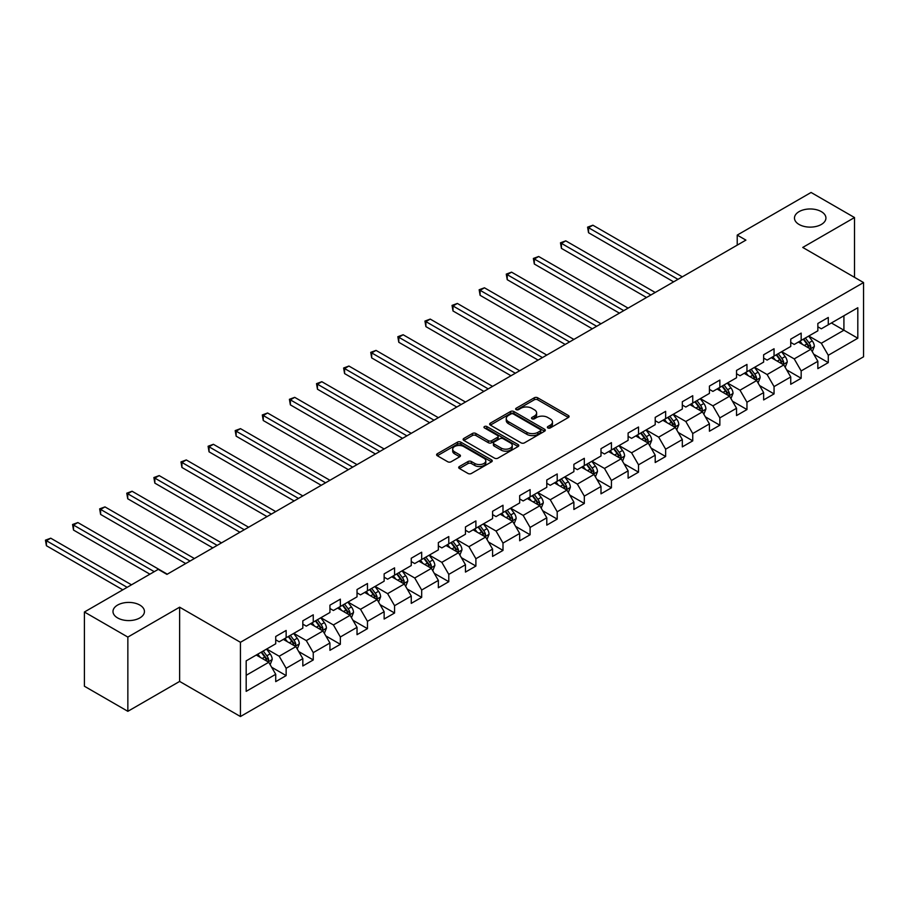 <?xml version="1.0" encoding="UTF-8"?>
<svg xmlns="http://www.w3.org/2000/svg" width="909" height="909" viewBox="0 0 909 909"><rect width="100%" height="100%" fill="white"/><g stroke="black" fill="none" stroke-linecap="round" stroke-linejoin="round"><path stroke-width="1.36" d="M547.877 427.946A1.693 0.977 0 0 0 550.263 427.946L568.386 417.481A2.409 1.398 0 0 0 569.091 416.492A2.409 1.398 0 0 0 568.386 415.515L537.685 397.79A2.409 1.398 0 0 0 534.276 397.79L516.153 408.255A1.693 0.977 0 0 0 515.653 408.936A1.693 0.977 0 0 0 516.153 409.629A1.693 0.977 0 0 0 518.539 409.629L520.88 408.277A7.715 4.454 0 0 1 531.799 408.277L534.356 409.754A7.715 4.454 0 0 1 536.617 412.902A7.715 4.454 0 0 1 534.356 416.049L532.015 417.413A1.693 0.977 0 0 0 531.515 418.095A1.693 0.977 0 0 0 532.015 418.788A1.693 0.977 0 0 0 534.401 418.788L536.742 417.436A7.715 4.454 0 0 1 547.661 417.436L550.218 418.913A7.715 4.454 0 0 1 552.479 422.06A7.715 4.454 0 0 1 550.218 425.207L547.877 426.56A1.693 0.977 0 0 0 547.377 427.253A1.693 0.977 0 0 0 547.877 427.946L547.877 426.56M139.838 605.076A15.726 9.079 0 0 0 122.692 603.11A15.726 9.079 0 0 0 112.989 611.496A15.726 9.079 0 0 0 117.591 617.915A15.726 9.079 0 0 0 134.737 619.893A15.726 9.079 0 0 0 144.44 611.496A15.726 9.079 0 0 0 139.838 605.076M821.327 211.627A15.726 9.079 0 0 0 804.192 209.661A15.726 9.079 0 0 0 794.477 218.046A15.726 9.079 0 0 0 799.079 224.466A15.726 9.079 0 0 0 816.225 226.432A15.726 9.079 0 0 0 825.929 218.046A15.726 9.079 0 0 0 821.327 211.627M459.397 466.522A2.409 1.398 0 0 0 458.693 467.51A2.409 1.398 0 0 0 459.397 468.487L468.01 473.464A2.409 1.398 0 0 0 471.419 473.464L491.553 461.84A2.409 1.398 0 0 0 492.258 460.863A2.409 1.398 0 0 0 491.553 459.874L460.852 442.149A2.409 1.398 0 0 0 457.443 442.149L437.309 453.773A2.409 1.398 0 0 0 436.604 454.75A2.409 1.398 0 0 0 437.309 455.739L447.717 461.749A2.409 1.398 0 0 0 451.125 461.749L459.738 456.772A2.409 1.398 0 0 0 460.443 455.784A2.409 1.398 0 0 0 459.738 454.807L454.58 451.818A6.454 3.727 0 0 1 452.693 449.194A6.454 3.727 0 0 1 456.67 445.751A6.454 3.727 0 0 1 463.704 446.558L483.918 458.227A6.454 3.727 0 0 1 485.804 460.863A6.454 3.727 0 0 1 481.827 464.294A6.454 3.727 0 0 1 474.793 463.488L471.419 461.545A2.409 1.398 0 0 0 468.01 461.545L459.397 466.522L459.397 468.487M179.63 607.189L127.851 637.084L84.412 612.007L84.412 686.238L127.851 711.315L179.63 681.42L240.442 716.531L240.442 642.299L179.63 607.189L179.63 681.42M854.517 277.336L854.517 217.546L802.738 247.441L863.55 282.551L240.442 642.299M854.517 217.546L811.078 192.469L737.222 235.101L737.222 245.135M84.412 612.007L158.257 569.364L166.938 574.386L745.914 240.112L737.222 235.101M521.05 442.842A2.409 1.398 0 0 0 524.47 442.842L544.593 431.218A2.409 1.398 0 0 0 545.298 430.23A2.409 1.398 0 0 0 544.593 429.253L513.892 411.527A2.409 1.398 0 0 0 510.483 411.527L490.36 423.139A2.409 1.398 0 0 0 489.644 424.128A2.409 1.398 0 0 0 490.36 425.117L521.05 442.842M485.145 428.309A1.693 0.977 0 0 1 486.86 428.548L486.86 426.537L518.073 444.558A2.409 1.398 0 0 1 518.778 445.546A2.409 1.398 0 0 1 518.073 446.535L497.95 458.147A2.409 1.398 0 0 1 494.53 458.147L463.829 440.422L463.829 438.456A2.409 1.398 0 0 0 463.124 439.445A2.409 1.398 0 0 0 463.829 440.422M463.829 438.456L472.441 433.479A2.409 1.398 0 0 1 475.861 433.479L488.303 440.672A2.409 1.398 0 0 0 491.724 440.672L497.439 437.377A2.409 1.398 0 0 0 498.143 436.388A2.409 1.398 0 0 0 497.439 435.4L484.474 427.923A1.693 0.977 0 0 1 483.974 427.23A1.693 0.977 0 0 1 485.02 426.332A1.693 0.977 0 0 1 486.86 426.537M240.442 716.531L863.55 356.794L863.55 282.551M271.632 667.229L286.142 675.603L286.142 668.285L302.822 658.65L302.822 665.979L313.253 659.957L313.253 652.628L329.933 643.004L329.933 650.321L340.352 644.311L340.352 636.982L357.032 627.346L357.032 634.675L367.463 628.653L367.463 621.336L384.143 611.7L384.143 619.029L394.574 613.007L394.574 605.678L411.254 596.054L411.254 603.371L421.674 597.361L421.674 590.032L438.354 580.397L438.354 587.725L448.785 581.703L448.785 574.386L465.465 564.75L465.465 572.079L475.896 566.057L475.896 558.728L492.576 549.104L492.576 556.422L502.995 550.411L502.995 543.082L519.675 533.447L519.675 540.775L530.106 534.753L530.106 527.436L546.786 517.8L546.786 525.129L557.206 519.107L557.206 511.778L573.886 502.154L573.886 509.472L584.317 503.461L584.317 496.132L600.997 486.497L600.997 493.826L611.427 487.803L611.427 480.486L628.108 470.851L628.108 478.179L638.527 472.157L638.527 464.829L655.207 455.204L655.207 462.522L665.638 456.511L665.638 449.182L682.318 439.547L682.318 446.876L692.749 440.854L692.749 433.536L709.429 423.901L709.429 431.23L719.848 425.207L719.848 417.879L736.529 408.255L736.529 415.572L746.959 409.561L746.959 402.233L763.64 392.608L763.64 399.926L774.059 393.904L774.059 386.586L790.739 376.951L790.739 384.28L801.17 378.258L801.17 370.929L817.85 361.305L817.85 368.622L828.281 362.611L828.281 355.283L857.812 338.228L857.812 307.731L843.916 315.753L843.916 330.206L857.812 338.228M286.142 675.603L275.722 681.625L275.722 674.296L246.18 691.351L246.18 660.854L275.722 643.799L275.722 636.482L286.142 630.46L286.142 637.788L302.822 628.153L302.822 620.824L313.253 614.814L313.253 622.131L329.933 612.507L329.933 605.178L340.352 599.156L340.352 606.485L357.032 596.849L357.032 589.532L367.463 583.51L367.463 590.839L384.143 581.203L384.143 573.886L394.574 567.864L394.574 575.181L411.254 565.557L411.254 558.228L421.674 552.206L421.674 559.535L438.354 549.9L438.354 542.582L448.785 536.56L448.785 543.889L465.465 534.253L465.465 526.936L475.896 520.914L475.896 528.231L492.576 518.607L492.576 511.278L502.995 505.256L502.995 512.585L519.675 502.95L519.675 495.632L530.106 489.61L530.106 496.939L546.786 487.304L546.786 479.986L557.206 473.964L557.206 481.281L573.886 471.657L573.886 464.329L584.317 458.306L584.317 465.635L600.997 456L600.997 448.682L611.427 442.66L611.427 449.989L628.108 440.354L628.108 433.036L638.527 427.014L638.527 434.332L655.207 424.708L655.207 417.379L665.638 411.357L665.638 418.685L682.318 409.05L682.318 401.733L692.749 395.71L692.749 403.039L709.429 393.404L709.429 386.086L719.848 380.064L719.848 387.382L736.529 377.758L736.529 370.429L746.959 364.418L746.959 371.736L763.64 362.1L763.64 354.783L774.059 348.761L774.059 356.089L790.739 346.454L790.739 339.137L801.17 333.114L801.17 340.432L817.85 330.808L817.85 323.479L828.281 317.468L828.281 324.786L857.812 307.731M283.358 639.391L295.879 646.617L279.188 656.241L266.678 649.015M275.722 639.788L279.188 641.799L286.142 637.788M279.188 656.241L286.142 668.285M295.879 646.617L302.822 658.65M310.469 623.744L322.979 630.96L306.299 640.595L293.789 633.368M302.822 624.142L306.299 626.142L313.253 622.131M306.299 640.595L313.253 652.628M322.979 630.96L329.933 643.004M337.58 608.087L350.09 615.313L333.41 624.949L320.9 617.722M329.933 608.496L333.41 610.496L340.352 606.485M333.41 624.949L340.352 636.982M350.09 615.313L357.032 627.346M364.679 592.441L377.19 599.667L360.509 609.291L347.999 602.065M357.032 592.838L360.509 594.85L367.463 590.839M360.509 609.291L367.463 621.336M377.19 599.667L384.143 611.7M391.79 576.795L404.3 584.01L387.62 593.645L375.11 586.419M384.143 577.192L387.62 579.192L394.574 575.181M387.62 593.645L394.574 605.678M404.3 584.01L411.254 596.054M418.901 561.137L431.411 568.364L414.731 577.999L402.21 570.772M411.254 561.546L414.731 563.546L421.674 559.535M414.731 577.999L421.674 590.032M431.411 568.364L438.354 580.397M446.001 545.491L458.511 552.717L441.831 562.341L429.321 555.126M438.354 545.889L441.831 547.9L448.785 543.889M441.831 562.341L448.785 574.386M458.511 552.717L465.465 564.75M473.112 529.845L485.622 537.06L468.942 546.695L456.432 539.469M465.465 530.242L468.942 532.242L475.896 528.231M468.942 546.695L475.896 558.728M485.622 537.06L492.576 549.104M500.211 514.187L512.733 521.414L496.041 531.049L483.531 523.823M492.576 514.596L496.041 516.596L502.995 512.585M496.041 531.049L502.995 543.082M512.733 521.414L519.675 533.447M527.322 498.541L539.832 505.768L523.152 515.392L510.642 508.176M519.675 498.939L523.152 500.95L530.106 496.939M523.152 515.392L530.106 527.436M539.832 505.768L546.786 517.8M554.433 482.895L566.943 490.11L550.263 499.745L537.753 492.519M546.786 483.293L550.263 485.304L557.206 481.281M550.263 499.745L557.206 511.778M566.943 490.11L573.886 502.154M581.533 467.237L594.043 474.464L577.363 484.099L564.853 476.873M573.886 467.646L577.363 469.646L584.317 465.635M577.363 484.099L584.317 496.132M594.043 474.464L600.997 486.497M608.644 451.591L621.154 458.818L604.474 468.442L591.964 461.227M600.997 451.989L604.474 454L611.427 449.989M604.474 468.442L611.427 480.486M621.154 458.818L628.108 470.851M635.755 435.945L648.265 443.16L631.585 452.796L619.063 445.569M628.108 436.343L631.585 438.354L638.527 434.332M631.585 452.796L638.527 464.829M648.265 443.16L655.207 455.204M662.854 420.288L675.364 427.514L658.684 437.149L646.174 429.923M655.207 420.697L658.684 422.696L665.638 418.685M658.684 437.149L665.638 449.182M675.364 427.514L682.318 439.547M689.965 404.641L702.475 411.868L685.795 421.492L673.285 414.277M682.318 405.039L685.795 407.05L692.749 403.039M685.795 421.492L692.749 433.536M702.475 411.868L709.429 423.901M717.065 388.995L729.586 396.21L712.895 405.846L700.385 398.619M709.429 389.393L712.895 391.404L719.848 387.382M712.895 405.846L719.848 417.879M729.586 396.21L736.529 408.255M744.176 373.338L756.686 380.564L740.006 390.2L727.495 382.973M736.529 373.747L740.006 375.747L746.959 371.736M740.006 390.2L746.959 402.233M756.686 380.564L763.64 392.608M771.286 357.692L783.797 364.918L767.116 374.542L754.606 367.327M763.64 358.089L767.116 360.1L774.059 356.089M767.116 374.542L774.059 386.586M783.797 364.918L790.739 376.951M798.386 342.045L810.896 349.261L794.216 358.896L781.706 351.669M790.739 342.443L794.216 344.454L801.17 340.432M794.216 358.896L801.17 370.929M810.896 349.261L817.85 361.305M831.405 322.979L843.916 330.206L821.327 343.25L808.817 336.023M817.85 326.797L821.327 328.797L828.281 324.786M821.327 343.25L828.281 355.283M127.851 637.084L127.851 711.315M246.18 675.307L268.769 662.263L256.258 655.037M268.769 662.263L275.722 674.296M813.771 354.226L828.281 362.611M786.66 369.883L801.17 378.258M759.549 385.53L774.059 393.904M732.449 401.176L746.959 409.561M705.339 416.833L719.848 425.207M678.239 432.479L692.749 440.854M651.128 448.126L665.638 456.511M624.017 463.783L638.527 472.157M596.918 479.429L611.427 487.803M569.807 495.075L584.317 503.461M542.696 510.733L557.206 519.107M515.596 526.379L530.106 534.753M488.485 542.025L502.995 550.411M461.386 557.683L475.896 566.057M434.275 573.329L448.785 581.703M407.164 588.975L421.674 597.361M380.064 604.633L394.574 613.007M352.953 620.279L367.463 628.653M325.842 635.925L340.352 644.311M298.743 651.583L313.253 659.957M548.547 428.184L550.218 427.219A7.715 4.454 0 0 0 552.479 424.071L552.479 422.06M536.617 412.902L536.617 414.913A7.715 4.454 0 0 1 534.356 418.06L532.685 419.026M568.352 417.504L537.685 399.79A2.409 1.398 0 0 0 534.276 399.79L516.823 409.868M544.559 431.241L513.892 413.527A2.409 1.398 0 0 0 510.483 413.527L490.383 425.128M540.332 430.923A1.693 0.977 0 0 0 540.821 430.23A1.693 0.977 0 0 0 540.332 429.548L513.38 413.981A1.693 0.977 0 0 0 510.994 413.981L508.517 415.413A7.715 4.454 0 0 0 506.256 418.56A7.715 4.454 0 0 0 508.517 421.719L526.936 432.354A7.715 4.454 0 0 0 537.855 432.354L540.332 430.923L540.332 432.934A1.693 0.977 0 0 0 540.821 432.241L540.821 430.23M506.256 418.56L506.256 420.572A7.715 4.454 0 0 0 508.517 423.719L508.517 421.719M540.332 432.934L537.855 434.354A7.715 4.454 0 0 1 526.936 434.354L508.517 423.719M463.863 440.445L472.441 435.491L472.441 433.479M498.143 436.388L498.143 438.399A2.409 1.398 0 0 1 497.439 439.377L491.724 442.683A2.409 1.398 0 0 1 488.303 442.683L475.861 435.491A2.409 1.398 0 0 0 472.441 435.491M486.86 428.548L518.039 446.546M501.223 448.126A6.454 3.727 0 0 0 508.256 448.932A6.454 3.727 0 0 0 512.244 445.501A6.454 3.727 0 0 0 510.358 442.865L503.234 438.752A2.409 1.398 0 0 0 499.825 438.752L494.11 442.047A2.409 1.398 0 0 0 493.405 443.035A2.409 1.398 0 0 0 494.11 444.024L501.223 448.126L501.223 450.137A6.454 3.727 0 0 0 508.256 450.944A6.454 3.727 0 0 0 512.244 447.501L512.244 445.501M493.405 443.035L493.405 445.046A2.409 1.398 0 0 0 494.11 446.024L494.11 444.024M501.223 450.137L494.11 446.024M485.804 460.863L485.804 462.863A6.454 3.727 0 0 1 481.827 466.306A6.454 3.727 0 0 1 474.793 465.499L471.419 463.556A2.409 1.398 0 0 0 468.01 463.556L459.431 468.51M452.693 449.194L452.693 451.194A6.454 3.727 0 0 0 454.58 453.83L454.58 451.818M459.738 454.807L459.738 456.772L454.58 453.83M491.519 461.863L460.852 444.16A2.409 1.398 0 0 0 457.443 444.16L437.343 455.761M812.271 351.647L814.339 346.431A6.511 3.761 -120 0 0 812.26 340.886L808.68 336.103M802.42 344.375L799.988 341.114M682.318 276.836L592.884 225.205L588.543 227.704L588.543 232.727L673.626 281.847M809.896 348.681L810.828 346.715A6.511 3.761 -120 0 0 808.965 342.795L805.374 338.012M803.738 338.955L807.726 344.261A3.318 1.92 60 0 1 808.328 345.272L810.828 346.715M803.295 339.216L806.874 344A6.511 3.761 60 0 1 808.737 347.92M588.543 232.727L587.589 227.159L677.978 279.347M587.589 227.159L592.884 225.205M785.171 367.293L787.228 362.089A6.511 3.761 -120 0 0 785.16 356.544L781.57 351.749M775.32 360.021L772.877 356.771M655.207 292.482L565.773 240.851L561.432 243.362L561.432 248.373L646.526 297.504M782.785 364.327L783.717 362.361A6.511 3.761 -120 0 0 781.854 358.441L778.263 353.658M776.638 354.601L780.615 359.907A3.318 1.92 60 0 1 781.217 360.918L783.717 362.361M776.184 354.862L779.774 359.646A6.511 3.761 60 0 1 781.638 363.566M561.432 248.373L560.478 242.805L650.867 294.993M560.478 242.805L565.773 240.851M758.061 382.939L760.129 377.735A6.511 3.761 -120 0 0 758.049 372.19L754.459 367.406M748.209 375.667L745.778 372.417M628.108 308.128L538.673 256.497L534.322 259.008L534.322 264.019L619.415 313.151M755.674 379.985L756.606 378.008A6.511 3.761 -120 0 0 754.743 374.099L751.164 369.304M749.527 370.247L753.504 375.565A3.318 1.92 60 0 1 754.106 376.565L756.606 378.008M749.073 370.508L752.663 375.303A6.511 3.761 60 0 1 754.527 379.212M534.322 264.019L533.367 258.451L623.756 310.639M533.367 258.451L538.673 256.497M730.95 398.596L733.018 393.381A6.511 3.761 -120 0 0 730.938 387.836L727.359 383.053M721.098 391.324L718.667 388.063M600.997 323.786L511.562 272.155L507.222 274.654L507.222 279.677L592.304 328.797M728.575 395.631L729.507 393.665A6.511 3.761 -120 0 0 727.643 389.745L724.053 384.962M722.428 385.905L726.405 391.211A3.318 1.92 60 0 1 727.007 392.222L729.507 393.665M721.973 386.166L725.552 390.95A6.511 3.761 60 0 1 727.416 394.87M507.222 279.677L506.268 274.109L596.656 326.286M506.268 274.109L511.562 272.155M703.85 414.243L705.918 409.039A6.511 3.761 -120 0 0 703.839 403.494L700.248 398.699M693.999 406.971L691.556 403.721M573.886 339.432L484.452 287.801L480.111 290.312L480.111 295.323L565.205 344.454M701.464 411.277L702.396 409.311A6.511 3.761 -120 0 0 700.532 405.391L696.953 400.608M695.317 401.551L699.294 406.857A3.318 1.92 60 0 1 699.896 407.868L702.396 409.311M694.862 401.812L698.453 406.596A6.511 3.761 60 0 1 700.316 410.516M480.111 295.323L479.157 289.755L569.545 341.943M479.157 289.755L484.452 287.801M676.739 429.889L678.807 424.685A6.511 3.761 -120 0 0 676.728 419.14L673.137 414.356M666.888 422.617L664.456 419.367M546.786 355.078L457.352 303.447L453 305.958L453 310.969L538.094 360.1M674.364 426.935L675.296 424.957A6.511 3.761 -120 0 0 673.433 421.049L669.842 416.254M668.206 417.197L672.183 422.515A3.318 1.92 60 0 1 672.796 423.514L675.296 424.957M667.751 417.458L671.342 422.253A6.511 3.761 60 0 1 673.205 426.162M453 310.969L452.046 305.401L542.434 357.589M452.046 305.401L457.352 303.447M649.628 445.546L651.696 440.331A6.511 3.761 -120 0 0 649.617 434.786L646.038 430.002M639.788 438.274L637.345 435.013M519.675 370.736L430.241 319.093L425.901 321.604L425.901 326.626L510.994 375.747M647.253 442.581L648.185 440.615A6.511 3.761 -120 0 0 646.322 436.695L642.731 431.911M641.106 432.854L645.083 438.161A3.318 1.92 60 0 1 645.685 439.172L648.185 440.615M640.652 433.116L644.231 437.899A6.511 3.761 60 0 1 646.094 441.819M425.901 326.626L424.946 321.059L515.335 373.235M424.946 321.059L430.241 319.093M622.529 461.193L624.597 455.988A6.511 3.761 -120 0 0 622.517 450.444L618.927 445.649M612.677 453.921L610.246 450.671M492.576 386.382L403.142 334.751L398.79 337.262L398.79 342.273L483.883 391.404M620.143 458.227L621.074 456.261A6.511 3.761 -120 0 0 619.211 452.341L615.632 447.558M613.995 448.501L617.972 453.807A3.318 1.92 60 0 1 618.574 454.818L621.074 456.261M613.541 448.762L617.131 453.546A6.511 3.761 60 0 1 618.995 457.466M398.79 342.273L397.835 336.705L488.224 388.893M397.835 336.705L403.142 334.751M595.418 476.839L597.486 471.635A6.511 3.761 -120 0 0 595.406 466.09L591.827 461.306M585.566 469.567L583.135 466.317M465.465 402.028L376.031 350.397L371.69 352.908L371.69 357.919L456.772 407.05M593.043 473.884L593.975 471.907A6.511 3.761 -120 0 0 592.111 467.999L588.521 463.204M586.884 464.147L590.873 469.464A3.318 1.92 60 0 1 591.475 470.464L593.975 471.907M586.441 464.408L590.021 469.203A6.511 3.761 60 0 1 591.884 473.112M371.69 357.919L370.736 352.351L461.124 404.539M370.736 352.351L376.031 350.397M568.318 492.496L570.375 487.281A6.511 3.761 -120 0 0 568.307 481.736L564.716 476.952M558.467 485.224L556.024 481.963M438.354 417.686L348.92 366.043L344.579 368.554L344.579 373.576L429.673 422.696M565.932 489.531L566.864 487.565A6.511 3.761 -120 0 0 565 483.645L561.41 478.861M559.785 479.804L563.762 485.111A3.318 1.92 60 0 1 564.364 486.122L566.864 487.565M559.33 480.066L562.921 484.849A6.511 3.761 60 0 1 564.784 488.769M344.579 373.576L343.625 368.009L434.013 420.185M343.625 368.009L348.92 366.043M541.207 508.142L543.275 502.938A6.511 3.761 -120 0 0 541.196 497.393L537.605 492.598M531.356 500.87L528.924 497.621M411.254 433.332L321.82 381.7L317.468 384.212L317.468 389.222L402.562 438.354M538.821 505.177L539.753 503.211A6.511 3.761 -120 0 0 537.889 499.291L534.31 494.507M532.674 495.45L536.651 500.757A3.318 1.92 60 0 1 537.253 501.768L539.753 503.211M532.219 495.712L535.81 500.495A6.511 3.761 60 0 1 537.673 504.415M317.468 389.222L316.514 383.655L406.902 435.843M316.514 383.655L321.82 381.7M514.096 523.789L516.164 518.584A6.511 3.761 -120 0 0 514.085 513.04L510.506 508.256M504.245 516.517L501.813 513.267M384.143 448.978L294.709 397.347L290.369 399.858L290.369 404.869L375.451 454M511.722 520.834L512.653 518.857A6.511 3.761 -120 0 0 510.79 514.948L507.199 510.154M505.574 511.097L509.551 516.414A3.318 1.92 60 0 1 510.154 517.414L512.653 518.857M505.12 511.358L508.699 516.153A6.511 3.761 60 0 1 510.563 520.062M290.369 404.869L289.414 399.301L379.803 451.489M289.414 399.301L294.709 397.347M486.997 539.446L489.065 534.231A6.511 3.761 -120 0 0 486.985 528.686L483.395 523.902M477.145 532.174L474.703 528.913M357.032 464.635L267.598 412.993L263.258 415.504L263.258 420.526L348.352 469.646M484.611 536.48L485.542 534.515A6.511 3.761 -120 0 0 483.679 530.595L480.1 525.811M478.464 526.754L482.44 532.06A3.318 1.92 60 0 1 483.043 533.072L485.542 534.515M478.009 527.015L481.6 531.799A6.511 3.761 60 0 1 483.463 535.719M263.258 420.526L262.303 414.958L352.692 467.135M262.303 414.958L267.598 412.993M459.886 555.092L461.954 549.888A6.511 3.761 -120 0 0 459.874 544.343L456.284 539.548M450.035 547.82L447.603 544.571M329.933 480.282L240.499 428.65L236.147 431.161L236.147 436.172L321.241 485.304M457.511 552.127L458.443 550.161A6.511 3.761 -120 0 0 456.579 546.241L452.989 541.457M451.353 542.4L455.329 547.707A3.318 1.92 60 0 1 455.943 548.718L458.443 550.161M450.898 542.662L454.489 547.445A6.511 3.761 60 0 1 456.352 551.365M236.147 436.172L235.192 430.605L325.581 482.793M235.192 430.605L240.499 428.65M432.775 570.738L434.843 565.534A6.511 3.761 -120 0 0 432.764 559.989L429.184 555.206M422.935 563.466L420.492 560.217M302.822 495.928L213.388 444.296L209.047 446.808L209.047 451.818L294.141 500.95M430.4 567.784L431.332 565.807A6.511 3.761 -120 0 0 429.468 561.898L425.878 557.103M424.253 558.046L428.23 563.364A3.318 1.92 60 0 1 428.832 564.364L431.332 565.807M423.799 558.308L427.378 563.103A6.511 3.761 60 0 1 429.241 567.011M209.047 451.818L208.093 446.251L298.482 498.439M208.093 446.251L213.388 444.296M405.675 586.396L407.743 581.181A6.511 3.761 -120 0 0 405.664 575.636L402.073 570.852M395.824 579.124L393.392 575.863M275.722 511.585L186.288 459.943L181.936 462.454L181.936 467.476L267.03 516.596M403.289 583.43L404.221 581.465A6.511 3.761 -120 0 0 402.357 577.545L398.778 572.761M397.142 573.704L401.119 579.01A3.318 1.92 60 0 1 401.721 580.022L404.221 581.465M396.688 573.965L400.278 578.749A6.511 3.761 60 0 1 402.142 582.669M181.936 467.476L180.982 461.908L271.371 514.085M180.982 461.908L186.288 459.943M378.564 602.042L380.632 596.838A6.511 3.761 -120 0 0 378.553 591.293L374.974 586.498M368.713 594.77L366.282 591.52M248.612 527.231L159.177 475.6L154.837 478.1L154.837 483.122L239.919 532.242M376.19 599.076L377.121 597.111A6.511 3.761 -120 0 0 375.258 593.191L371.667 588.407M370.031 589.35L374.019 594.656A3.318 1.92 60 0 1 374.622 595.668L377.121 597.111M369.588 589.611L373.167 594.395A6.511 3.761 60 0 1 375.031 598.315M154.837 483.122L153.882 477.555L244.271 529.742M153.882 477.555L159.177 475.6M351.465 617.688L353.521 612.484A6.511 3.761 -120 0 0 351.453 606.939L347.863 602.156M341.614 610.416L339.171 607.167M221.501 542.878L132.066 491.246L127.726 493.757L127.726 498.768L212.82 547.9M349.079 614.734L350.01 612.757A6.511 3.761 -120 0 0 348.147 608.848L344.556 604.053M342.932 604.996L346.908 610.314A3.318 1.92 60 0 1 347.511 611.314L350.01 612.757M342.477 605.258L346.068 610.053A6.511 3.761 60 0 1 347.931 613.961M127.726 498.768L126.771 493.201L217.16 545.389M126.771 493.201L132.066 491.246M324.354 633.346L326.422 628.13A6.511 3.761 -120 0 0 324.343 622.585L320.752 617.802M314.503 626.074L312.071 622.813M194.401 558.535L104.967 506.892L100.615 509.404L100.615 514.426L185.709 563.546M321.968 630.38L322.9 628.414A6.511 3.761 -120 0 0 321.036 624.494L317.457 619.711M315.821 620.654L319.798 625.96A3.318 1.92 60 0 1 320.4 626.971L322.9 628.414M315.366 620.915L318.957 625.699A6.511 3.761 60 0 1 320.82 629.619M100.615 514.426L99.66 508.858L190.049 561.035M99.66 508.858L104.967 506.892M297.243 648.992L299.311 643.788A6.511 3.761 -120 0 0 297.232 638.243L293.652 633.448M287.392 641.72L284.96 638.47M167.29 574.181L77.856 522.55L73.515 525.05L73.515 530.072L149.917 574.181M294.868 646.026L295.8 644.061A6.511 3.761 -120 0 0 293.937 640.141L290.346 635.357M288.721 636.3L292.698 641.606A3.318 1.92 60 0 1 293.3 642.618L295.8 644.061M288.267 636.561L291.846 641.345A6.511 3.761 60 0 1 293.709 645.265M73.515 530.072L72.561 524.504L154.257 571.67M72.561 524.504L77.856 522.55M270.143 664.638L272.211 659.434A6.511 3.761 -120 0 0 270.132 653.889L266.542 649.106M260.292 657.366L257.849 654.116M131.498 584.817L50.745 538.196L46.404 540.707L46.404 545.718L122.806 589.827M267.757 661.684L268.689 659.707A6.511 3.761 -120 0 0 266.826 655.798L263.246 651.003M261.61 651.946L265.587 657.264A3.318 1.92 60 0 1 266.189 658.264L268.689 659.707M261.156 652.207L264.746 657.002A6.511 3.761 60 0 1 266.61 660.911M46.404 545.718L45.45 540.151L127.146 587.328M45.45 540.151L50.745 538.196M550.218 427.219L550.218 425.207M532.015 418.788L532.015 417.413M534.356 418.06L534.356 416.049M516.153 409.629L516.153 408.255M534.276 399.79L534.276 397.79M537.685 399.79L537.685 397.79M568.386 417.481L568.386 415.515M490.36 425.117L490.36 423.139M510.483 413.527L510.483 411.527M513.892 413.527L513.892 411.527M544.593 431.218L544.593 429.253M526.936 434.354L526.936 432.354M537.855 434.354L537.855 432.354M475.861 435.491L475.861 433.479M488.303 442.683L488.303 440.672M491.724 442.683L491.724 440.672M497.439 439.377L497.439 437.377M518.073 446.535L518.073 444.558M468.01 463.556L468.01 461.545M471.419 463.556L471.419 461.545M474.793 465.499L474.793 463.488M437.309 455.739L437.309 453.773M457.443 444.16L457.443 442.149M460.852 444.16L460.852 442.149M491.553 461.84L491.553 459.874M810.26 348.897L814.294 346.556M808.965 342.795L812.26 340.886M804.329 345.465L806.874 344M783.149 364.543L787.194 362.214M781.854 358.441L785.16 356.544M777.218 361.123L779.774 359.646M756.049 380.189L760.083 377.86M754.743 374.099L758.049 372.19M750.118 376.769L752.663 375.303M728.938 395.847L732.972 393.506M727.643 389.745L730.938 387.836M723.007 392.415L725.552 390.95M701.828 411.493L705.873 409.164M700.532 405.391L703.839 403.494M695.908 408.073L698.453 406.596M674.728 427.139L678.762 424.81M673.433 421.049L676.728 419.14M668.797 423.719L671.342 422.253M647.617 442.797L651.662 440.456M646.322 436.695L649.617 434.786M641.686 439.365L644.231 437.899M620.506 458.443L624.551 456.113M619.211 452.341L622.517 450.444M614.586 455.023L617.131 453.546M593.407 474.089L597.44 471.76M592.111 467.999L595.406 466.09M587.475 470.669L590.021 469.203M566.296 489.746L570.341 487.406M565 483.645L568.307 481.736M560.364 486.315L562.921 484.849M539.196 505.393L543.23 503.063M537.889 499.291L541.196 497.393M533.265 501.973L535.81 500.495M512.085 521.039L516.119 518.709M510.79 514.948L514.085 513.04M506.154 517.619L508.699 516.153M484.974 536.696L489.019 534.356M483.679 530.595L486.985 528.686M479.054 533.265L481.6 531.799M457.875 552.342L461.908 550.013M456.579 546.241L459.874 544.343M451.943 548.922L454.489 547.445M430.764 567.989L434.809 565.659M429.468 561.898L432.764 559.989M424.833 564.569L427.378 563.103M403.653 583.646L407.698 581.306M402.357 577.545L405.664 575.636M397.733 580.215L400.278 578.749M376.553 599.292L380.587 596.963M375.258 593.191L378.553 591.293M370.622 595.872L373.167 594.395M349.442 614.939L353.487 612.609M348.147 608.848L351.453 606.939M343.511 611.518L346.068 610.053M322.343 630.596L326.376 628.255M321.036 624.494L324.343 622.585M316.412 627.165L318.957 625.699M295.232 646.242L299.266 643.913M293.937 640.141L297.232 638.243M289.301 642.822L291.846 641.345M268.121 661.888L272.166 659.559M266.826 655.798L270.132 653.889M262.201 658.468L264.746 657.002"/></g></svg>
